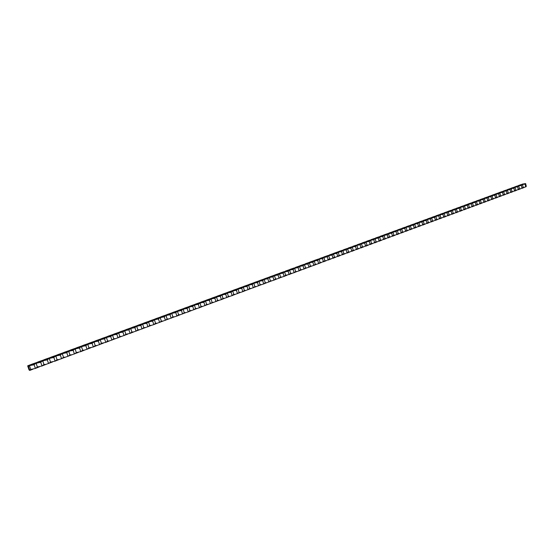 <?xml version="1.0" encoding="UTF-8"?>
<svg xmlns="http://www.w3.org/2000/svg" width="554" height="554" viewBox="0 0 554 554"><rect width="100%" height="100%" fill="white"/><g stroke="black" fill="none" stroke-linecap="round" stroke-linejoin="round"><path stroke-width="0.83" d="M285.483 271.765L286.93 271.135L284.001 271.689L285.483 271.765L284.694 272.139L285.587 275.227L289.091 274.549L288.149 271.266L289.714 270.297L290.601 273.371L289.091 274.549L292.166 273.288L290.601 273.371M288.149 271.266L285.587 271.723M286.93 271.135L288.752 270.671M284.001 271.689L280.456 272.907L284.694 272.139M289.714 270.297L290.497 269.916L289.001 269.853L285.476 271.065M290.497 269.916L291.93 269.292L290.462 269.23L289.001 269.853M295.587 271.529L294.707 268.461L293.752 268.835L293.149 269.424L294.084 272.7L297.138 271.453L295.587 271.529L294.084 272.7L292.166 273.288M293.149 269.424L290.601 269.881M291.93 269.292L293.752 268.835M294.707 268.461L295.483 268.088L293.973 268.025L290.462 269.23M295.483 268.088L296.909 267.464L293.973 268.025M300.545 269.701L299.666 266.633L298.717 267.007L298.121 267.596L299.049 270.864L302.089 269.618L300.545 269.701L299.049 270.864L297.138 271.453M298.121 267.596L295.587 268.046M296.909 267.464L298.717 267.007M299.666 266.633L300.441 266.259L298.918 266.211L295.427 267.409M300.441 266.259L301.854 265.65L300.358 265.601L298.918 266.211M305.469 267.88L304.596 264.819L303.654 265.193L303.059 265.781L303.987 269.036L307.006 267.804L305.469 267.88L303.987 269.036L302.089 269.618M303.059 265.781L300.545 266.225M301.854 265.65L303.654 265.193M304.596 264.819L305.365 264.452L303.834 264.403L300.358 265.601M305.365 264.452L306.771 263.843L303.834 264.403M310.365 266.065L309.499 263.018L308.564 263.392L307.969 263.974L308.897 267.222L311.895 265.989L310.365 266.065L308.897 267.222L307.006 267.804M307.969 263.974L305.469 264.41M306.771 263.843L308.564 263.392M309.499 263.018L310.261 262.651L308.716 262.61L305.261 263.801M310.261 262.651L311.653 262.049L310.136 262.007L308.716 262.61M315.233 264.265L314.374 261.225L313.446 261.592L312.858 262.174L313.772 265.414L316.75 264.196L315.233 264.265L313.772 265.414L311.895 265.989M312.858 262.174L310.365 262.61M311.653 262.049L313.446 261.592M314.374 261.225L315.136 260.858L313.578 260.823L310.136 262.007M312.068 261.772L312.511 261.627L312.061 261.744M312.158 261.696L312.504 261.633M315.136 260.858L316.514 260.262L314.984 260.228L313.578 260.823M320.073 262.478L319.222 259.445L318.294 259.812L317.712 260.387L318.619 263.621L321.583 262.409L320.073 262.478L318.619 263.621L316.75 264.196M317.712 260.387L315.233 260.823M316.514 260.262L318.294 259.812M319.222 259.445L319.977 259.078L318.405 259.05L314.984 260.228M319.977 259.078L321.341 258.483L318.405 259.05M324.886 260.699L324.042 257.672L323.114 258.039L322.532 258.614L323.439 261.834L326.382 260.629L324.886 260.699L321.583 262.409M322.532 258.614L320.073 259.043M321.341 258.483L323.114 258.039M324.042 257.672L324.789 257.312L323.204 257.291L319.803 258.462M324.789 257.312L326.147 256.724L324.589 256.703L323.204 257.291M329.672 258.933L328.827 255.913L327.913 256.273L327.331 256.848L328.231 260.061L331.16 258.863L329.672 258.933L326.382 260.629M327.331 256.848L324.886 257.271M326.147 256.724L327.913 256.273M328.827 255.913L329.568 255.553L327.982 255.532L324.589 256.703M329.568 255.553L330.918 254.965L327.982 255.532M334.429 257.174L333.591 254.161L332.677 254.521L332.102 255.096L332.996 258.303L335.904 257.104L334.429 257.174L331.16 258.863M332.102 255.096L329.672 255.512M330.918 254.965L332.677 254.521M333.591 254.161L334.325 253.801L332.725 253.794L329.353 254.951M334.325 253.801L335.662 253.22L334.09 253.213L332.725 253.794M339.159 255.422L338.321 252.423L337.421 252.783L336.846 253.351L337.732 256.544L340.627 255.359L339.159 255.422L335.904 257.104M336.846 253.351L334.429 253.767M335.662 253.22L337.421 252.783M338.321 252.423L339.055 252.063L337.441 252.063L334.09 253.213M339.055 252.063L340.385 251.488L338.799 251.481L337.441 252.063M343.861 253.684L343.03 250.692L342.13 251.045L341.562 251.613L342.441 254.805L345.315 253.621L343.861 253.684L340.627 255.359M341.562 251.613L339.152 252.028M340.385 251.488L342.13 251.045M343.03 250.692L343.757 250.339L342.137 250.339L338.799 251.481M343.757 250.339L345.073 249.764L342.137 250.339M348.535 251.959L347.711 248.975L346.811 249.328L346.25 249.889L347.129 253.067L349.983 251.897L348.535 251.959L345.315 253.621M346.25 249.889L343.854 250.297M345.073 249.764L346.811 249.328M347.711 248.975L348.431 248.621L346.797 248.621L343.473 249.764M348.431 248.621L349.733 248.047L346.797 248.621M353.182 250.242L352.365 247.264L351.471 247.61L350.911 248.178L351.783 251.35L354.622 250.179L353.182 250.242L349.983 251.897M350.911 248.178L348.528 248.58M349.733 248.047L351.471 247.61M352.365 247.264L353.078 246.911L351.437 246.925L348.127 248.053M353.078 246.911L354.373 246.343L351.437 246.925M357.801 248.531L356.991 245.561L356.104 245.907L355.543 246.468L356.409 249.632L359.234 248.476L357.801 248.531L354.622 250.179M355.543 246.468L353.175 246.876M354.373 246.343L356.104 245.907M356.991 245.561L357.704 245.207L356.049 245.228L352.76 246.357M357.704 245.207L358.985 244.646L356.049 245.228M362.399 246.835L361.589 243.871L360.709 244.217L360.148 244.778L361.014 247.929L363.819 246.779L362.399 246.835L359.234 248.476M360.148 244.778L357.801 245.173M358.985 244.646L360.709 244.217M361.589 243.871L362.295 243.525L360.633 243.545L357.358 244.667M362.295 243.525L363.569 242.964L360.633 243.545M366.963 245.145L366.159 242.188L365.287 242.534L364.733 243.088L365.592 246.239L368.382 245.09L366.963 245.145L363.819 246.779M364.733 243.088L362.392 243.483M363.569 242.964L365.287 242.534M366.159 242.188L366.866 241.842L365.19 241.869L361.935 242.991M366.866 241.842L368.126 241.288L365.19 241.869M371.505 243.462L370.709 240.512L369.837 240.858L369.289 241.412L370.141 244.556L372.911 243.414L371.505 243.462L368.382 245.09M369.289 241.412L366.963 241.807M368.126 241.288L369.837 240.858M370.709 240.512L371.409 240.173L369.719 240.207L366.478 241.315M371.409 240.173L372.662 239.626L369.719 240.207M376.027 241.793L375.231 238.85L374.365 239.196L373.818 239.743L374.663 242.881L377.419 241.745L376.027 241.793L372.911 243.414M373.818 239.743L371.505 240.138M372.662 239.626L374.365 239.196M375.231 238.85L375.924 238.511L374.227 238.552L371.007 239.66M375.924 238.511L377.17 237.964L374.227 238.552M380.515 240.131L379.725 237.202L378.867 237.541L378.32 238.088L379.165 241.212L381.907 240.09L380.515 240.131L377.419 241.745M378.32 238.088L376.021 238.476M377.17 237.964L378.867 237.541M379.725 237.202L380.418 236.863L378.707 236.904L375.501 238.005M380.418 236.863L381.651 236.316L378.707 236.904M384.982 238.483L384.199 235.554L383.34 235.893L382.8 236.44L383.638 239.557L386.367 238.435L384.982 238.483L381.907 240.09M382.8 236.44L380.515 236.821M381.651 236.316L383.34 235.893M384.199 235.554L384.885 235.215L383.167 235.27L379.975 236.364M384.885 235.215L386.11 234.681L384.421 234.73L383.167 235.27M389.42 236.842L388.645 233.92L387.793 234.259L387.253 234.806L388.084 237.915L390.799 236.8L389.42 236.842L386.367 238.435M387.253 234.806L384.975 235.18M386.11 234.681L387.793 234.259M388.645 233.92L389.324 233.587L387.599 233.643L384.421 234.73M389.324 233.587L390.535 233.054L387.599 233.643M393.839 235.208L393.063 232.299L392.218 232.632L391.685 233.172L392.509 236.274L395.203 235.166L393.839 235.208L390.799 236.8M391.685 233.172L389.42 233.553M390.535 233.054L392.218 232.632M393.063 232.299L393.742 231.96L392.003 232.022L388.846 233.109M393.742 231.96L394.947 231.433L393.243 231.489L392.003 232.022M398.229 233.58L397.46 230.679L396.616 231.011L396.089 231.551L396.906 234.647L399.586 233.546L398.229 233.58L395.203 235.166M396.089 231.551L393.832 231.925M394.947 231.433L396.616 231.011M397.46 230.679L398.132 230.346L396.387 230.409L393.243 231.489M398.132 230.346L399.33 229.82L396.387 230.409M402.599 231.967L401.83 229.072L400.992 229.404L400.466 229.945L401.283 233.026L403.949 231.932L402.599 231.967L399.586 233.546M400.466 229.945L398.229 230.312M399.33 229.82L400.992 229.404M401.83 229.072L402.502 228.74L400.75 228.809L397.613 229.889M402.502 228.74L403.686 228.22L400.75 228.809M406.941 230.36L406.179 227.472L405.348 227.805L404.822 228.338L405.632 231.42L408.284 230.326L406.941 230.36L403.949 231.932M404.822 228.338L402.592 228.705M403.686 228.22L405.348 227.805M406.179 227.472L406.844 227.147L405.085 227.216L401.962 228.29M406.844 227.147L408.021 226.628L405.085 227.216M411.262 228.767L410.5 225.887L409.676 226.212L409.15 226.745L409.96 229.82L412.591 228.733L411.262 228.767L408.284 230.326M409.15 226.745L406.934 227.112M408.021 226.628L409.676 226.212M410.5 225.887L411.165 225.554L409.392 225.637L406.29 226.704M411.165 225.554L412.328 225.042L409.392 225.637M415.555 227.182L414.801 224.301L413.976 224.626L413.457 225.159L414.26 228.227L416.878 227.147L415.555 227.182L412.591 228.733M413.457 225.159L411.255 225.52M412.328 225.042L413.976 224.626M414.801 224.301L415.458 223.975L413.679 224.065L410.59 225.125M415.458 223.975L416.615 223.463L413.679 224.065M419.828 225.596L419.08 222.729L418.256 223.054L417.744 223.587L418.54 226.641L421.144 225.568L419.828 225.596L416.878 227.147M417.744 223.587L415.548 223.941M416.615 223.463L418.256 223.054M419.08 222.729L419.731 222.41L417.945 222.493L414.87 223.553M419.731 222.41L420.881 221.898L417.945 222.493M424.073 224.031L423.332 221.171L422.515 221.489L422.003 222.022L422.799 225.069L425.382 224.003L424.073 224.031L421.144 225.568M422.003 222.022L419.821 222.376M420.881 221.898L422.515 221.489M423.332 221.171L423.983 220.845L422.183 220.942L419.122 221.988M423.983 220.845L425.119 220.34L422.183 220.942M428.297 222.466L427.556 219.613L426.753 219.931L426.241 220.457L427.03 223.504L429.599 222.438L428.297 222.466L425.382 224.003M426.241 220.457L424.066 220.811M425.119 220.34L426.753 219.931M427.556 219.613L428.207 219.294L426.4 219.391L423.353 220.437M428.207 219.294L429.336 218.788L426.4 219.391M432.501 220.914L431.767 218.068L430.964 218.387L430.451 218.913L431.234 221.946L433.796 220.887L432.501 220.914L429.599 222.438M430.451 218.913L428.29 219.259M429.336 218.788L430.964 218.387M431.767 218.068L432.411 217.75L430.59 217.854L427.556 218.892M432.411 217.75L433.526 217.251L430.59 217.854M436.677 219.37L435.95 216.531L435.146 216.843L434.641 217.369L435.423 220.395L437.965 219.342L436.677 219.37L433.796 220.887M434.641 217.369L432.494 217.715M433.526 217.251L435.146 216.843M435.95 216.531L436.587 216.212L434.765 216.316L431.746 217.355M436.587 216.212L437.702 215.714L434.765 216.316M440.839 217.833L440.111 215L439.315 215.312L438.81 215.838L439.585 218.851L442.113 217.812L440.839 217.833L437.965 219.342M438.81 215.838L436.677 216.178M437.702 215.714L439.315 215.312M440.111 215L440.742 214.682L438.913 214.793L435.908 215.825M440.742 214.682L441.85 214.19L438.913 214.793M444.973 216.302L444.246 213.477L443.456 213.789L442.958 214.308L443.726 217.32L446.24 216.282L444.973 216.302L442.113 217.812M442.958 214.308L440.832 214.647M441.85 214.19L443.456 213.789M444.246 213.477L444.876 213.165L443.041 213.283L440.049 214.301M444.876 213.165L445.97 212.674L443.041 213.283M449.079 214.786L448.366 211.96L447.577 212.279L447.078 212.791L447.84 215.797L450.347 214.765L449.079 214.786L446.24 216.282M447.078 212.791L444.966 213.131M445.97 212.674L447.577 212.279M448.366 211.96L448.989 211.649L447.14 211.773L444.163 212.791M448.989 211.649L450.077 211.171L448.262 211.289L447.14 211.773M453.172 213.269L452.459 210.458L451.669 210.769L451.178 211.289L451.939 214.28L454.425 213.255L453.172 213.269L450.347 214.765M451.178 211.289L449.072 211.621M450.077 211.171L451.669 210.769M452.459 210.458L453.082 210.146L451.226 210.271L448.262 211.289M453.082 210.146L454.155 209.668L451.226 210.271M457.237 211.767L456.531 208.962L455.748 209.273L455.256 209.786L456.011 212.778L458.49 211.753L457.237 211.767L454.425 213.255M455.256 209.786L453.165 210.118M454.155 209.668L455.748 209.273M456.531 208.962L457.147 208.65L455.284 208.782L452.334 209.793M457.147 208.65L458.213 208.172L455.284 208.782M461.281 210.271L460.575 207.473L459.799 207.778L459.314 208.29L460.062 211.275L462.528 210.257L461.281 210.271L458.49 211.753M459.314 208.29L457.23 208.623M458.213 208.172L459.799 207.778M460.575 207.473L461.191 207.168L459.321 207.3L456.385 208.304M461.191 207.168L462.251 206.69L459.321 207.3M465.305 208.782L464.605 205.991L463.836 206.296L463.345 206.808L464.093 209.786L466.544 208.768L465.305 208.782L462.528 210.257M463.345 206.808L461.274 207.134M462.251 206.69L463.836 206.296M464.605 205.991L465.215 205.686L463.338 205.825L460.416 206.822M465.215 205.686L466.267 205.215L463.338 205.825M469.307 207.307L468.615 204.516L467.846 204.821L467.361 205.333L468.102 208.297L470.54 207.293L469.307 207.307L466.544 208.768M467.361 205.333L465.298 205.652M466.267 205.215L467.846 204.821M468.615 204.516L469.217 204.211L467.334 204.357L464.425 205.354M469.217 204.211L470.263 203.747L468.414 203.886L467.334 204.357M473.289 205.832L472.597 203.055L471.835 203.36L471.35 203.865L472.091 206.822L474.515 205.825L473.289 205.832L470.54 207.293M471.35 203.865L469.3 204.184M470.263 203.747L471.835 203.36M472.597 203.055L473.199 202.75L471.309 202.896L468.414 203.886M473.199 202.75L474.238 202.286L471.309 202.896M477.25 204.371L476.558 201.594L475.803 201.898L475.325 202.404L476.059 205.354L478.462 204.357L477.25 204.371L474.515 205.825M475.325 202.404L473.282 202.722M474.238 202.286L475.803 201.898M476.558 201.594L477.16 201.296L475.263 201.448L472.375 202.432M477.16 201.296L478.192 200.832L475.263 201.448M481.191 202.909L480.505 200.146L479.75 200.444L479.272 200.95L480.006 203.893L482.396 202.903L481.191 202.909L478.462 204.357M479.272 200.95L477.243 201.261M478.192 200.832L479.75 200.444M480.505 200.146L481.101 199.849L479.196 200.001L476.322 200.984M481.101 199.849L482.119 199.392L479.196 200.001M485.11 201.462L484.425 198.706L483.677 199.004L483.199 199.502L483.926 202.445L486.308 201.455L485.11 201.462L482.396 202.903M483.199 199.502L481.184 199.814M482.119 199.392L483.677 199.004M484.425 198.706L485.02 198.408L483.109 198.567L480.249 199.544M485.02 198.408L486.031 197.951L483.109 198.567M489.009 200.022L488.33 197.272L487.582 197.563L487.111 198.069L487.832 200.998L490.2 200.015L489.009 200.022L486.308 201.455M487.111 198.069L485.103 198.374M486.031 197.951L487.582 197.563M488.33 197.272L488.919 196.975L487.001 197.134L484.154 198.11M488.919 196.975L489.923 196.525L487.001 197.134M492.887 198.588L492.208 195.839L491.467 196.137L490.996 196.635L491.717 199.565L494.071 198.588L492.887 198.588L490.2 200.015M490.996 196.635L489.002 196.94M489.923 196.525L491.467 196.137M492.208 195.839L490.872 195.714L488.039 196.684M492.797 195.548L493.794 195.098L490.872 195.714M496.744 197.162L496.072 194.419L495.331 194.717L494.861 195.216L495.581 198.131L497.921 197.162L496.744 197.162L494.071 198.588M494.861 195.216L492.88 195.514M493.794 195.098L495.331 194.717M496.072 194.419L494.722 194.302L491.897 195.264M496.654 194.129L497.644 193.685L495.74 193.852L494.722 194.302M500.581 195.742L499.909 193.014L499.175 193.304L498.711 193.796L499.424 196.712L501.751 195.742L500.581 195.742L497.921 197.162M498.711 193.796L496.737 194.101M497.644 193.685L499.175 193.304M499.909 193.014L500.491 192.716L498.552 192.889L495.74 193.852M500.491 192.716L501.474 192.28L499.57 192.446L498.552 192.889M504.396 194.336L503.731 191.608L502.997 191.899L502.54 192.39L503.247 195.292L505.56 194.336L504.396 194.336L501.751 195.742M502.54 192.39L500.574 192.688M501.474 192.28L502.997 191.899M503.731 191.608L502.36 191.49L499.57 192.446M504.306 191.317L505.283 190.874L502.36 191.49M508.191 192.931L507.533 190.209L506.806 190.5L506.342 190.992L507.049 193.886L509.355 192.931L508.191 192.931L505.56 194.336M506.342 190.992L504.389 191.282M505.283 190.874L506.806 190.5M507.533 190.209L506.155 190.098L503.371 191.054M508.108 189.918L506.155 190.098M511.972 191.532L511.314 188.817L510.587 189.108L510.13 189.593L510.83 192.487L513.122 191.539L511.972 191.532L509.355 192.931M510.13 189.593L508.184 189.89M509.071 189.482L510.587 189.108M511.314 188.817L509.922 188.713L507.152 189.662M511.882 188.533L512.845 188.097L509.922 188.713M515.732 190.14L515.075 187.432L514.354 187.723L513.897 188.208L514.597 191.095L516.875 190.147L515.732 190.14L513.122 191.539M513.897 188.208L511.965 188.499M512.845 188.097L514.354 187.723M515.075 187.432L513.676 187.335L510.92 188.277M515.642 187.148L513.676 187.335M519.465 188.762L518.821 186.061L518.101 186.345L517.651 186.83L518.343 189.71L520.608 188.769L519.465 188.762L516.875 190.147M517.651 186.83L515.719 187.12M516.591 186.719L518.101 186.345M518.821 186.061L517.408 185.964L514.666 186.906M519.382 185.77L517.408 185.964M523.191 187.384L522.54 184.69L521.826 184.974L521.376 185.458L522.069 188.332L524.319 187.391L523.191 187.384L520.608 188.769M521.376 185.458L519.458 185.742M520.324 185.348L521.826 184.974M522.54 184.69L521.127 184.6L518.392 185.535M523.101 184.406L521.127 184.6M522.097 184.177L525.635 183.575L525.088 184.094L525.774 186.961L526.127 186.511M524.319 187.391L526.3 186.359L525.635 183.575M525.088 184.094L523.177 184.378M524.036 183.983L525.538 183.609M285.587 275.227L284.07 276.404L287.159 275.144M280.456 272.907L278.967 273.538L280.435 273.614L279.645 274.001L280.539 277.097L282.125 277.007L284.07 276.404L283.115 273.115L283.724 272.52M280.435 273.614L281.896 272.983M283.115 273.115L280.539 273.579M278.967 273.538L275.4 274.763L279.645 274.001M280.539 277.097L279.015 278.274L278.06 274.978L278.669 274.382M273.905 275.393L270.317 276.626L274.562 275.864L275.359 275.483L273.905 275.393L275.4 274.763M275.359 275.483L276.834 274.846M274.562 275.864L275.463 278.974L277.062 278.884L282.125 277.007M278.06 274.978L275.463 275.442M275.463 278.974L273.932 280.158L277.062 278.884M270.317 276.626L268.808 277.263L270.255 277.36L269.452 277.748L270.359 280.857L271.966 280.767L273.932 280.158L272.963 276.855L273.586 276.252M270.255 277.36L271.737 276.716M272.963 276.855L270.359 277.319M268.808 277.263L265.207 278.51L269.452 277.748M270.359 280.857L268.815 282.055L267.845 278.738L268.461 278.136M263.683 279.147L260.068 280.393L264.306 279.638L265.117 279.251L263.683 279.147L265.207 278.51M265.117 279.251L266.613 278.6M264.306 279.638L265.221 282.755L266.834 282.665L271.966 280.767M267.845 278.738L265.221 279.209M265.221 282.755L263.669 283.96L266.834 282.665M260.068 280.393L258.531 281.044L259.944 281.148L259.133 281.543L260.055 284.666L261.682 284.569L263.669 283.96L262.693 280.629L263.316 280.026M259.944 281.148L261.453 280.497M262.693 280.629L260.055 281.107M258.531 281.044L254.888 282.298L259.133 281.543M260.055 284.666L258.489 285.871L257.506 282.54L258.136 281.931M253.344 282.949L249.688 284.209L251.052 284.327L253.926 283.454L254.743 283.059L253.344 282.949L254.888 282.298M254.743 283.059L256.267 282.401M253.926 283.454L254.854 286.591L256.488 286.494L261.682 284.569M257.506 282.54L254.854 283.018M254.854 286.591L253.282 287.803L252.292 284.458L252.922 283.849M248.13 284.86L244.453 286.127L245.796 286.252L248.691 285.379L249.515 284.985L248.13 284.86L249.688 284.209M249.515 284.985L251.052 284.327M248.691 285.379L249.619 288.523L251.267 288.419L256.488 286.494M252.292 284.458L249.625 284.943M249.619 288.523L248.04 289.742L247.042 286.39L247.68 285.774M242.881 286.792L239.183 288.066L240.512 288.198L243.421 287.318L244.252 286.917L242.881 286.792L244.453 286.127M244.252 286.917L245.796 286.252M243.421 287.318L244.356 290.469L246.018 290.365L251.267 288.419M247.042 286.39L244.362 286.875M244.356 290.469L242.763 291.695L246.018 290.365M239.183 288.066L237.597 288.731L238.954 288.869L238.116 289.264L239.065 292.429L240.734 292.325L242.763 291.695L241.766 288.329L242.403 287.713M238.954 288.869L240.512 288.198M241.766 288.329L239.065 288.821M237.597 288.731L233.878 290.012L235.201 290.151L238.116 289.264M239.065 292.429L237.458 293.655L236.454 290.282L237.098 289.666M232.278 290.684L228.546 291.972L229.848 292.117L232.784 291.231L233.622 290.822L232.278 290.684L233.878 290.012M233.622 290.822L235.201 290.151M232.784 291.231L233.733 294.396L235.415 294.292L240.734 292.325M236.454 290.282L233.733 290.781M233.733 294.396L232.119 295.628L235.415 294.292M228.546 291.972L226.932 292.644L228.262 292.796L227.417 293.204L228.373 296.383L230.062 296.272L232.119 295.628L231.108 292.249L231.752 291.633M228.262 292.796L229.848 292.117M231.108 292.249L228.373 292.754M226.932 292.644L223.179 293.939L224.467 294.091L227.417 293.204M228.373 296.383L226.752 297.616L225.727 294.229L226.378 293.606M221.552 294.624L217.777 295.926L219.052 296.085L222.016 295.185L222.867 294.776L221.552 294.624L223.179 293.939M222.867 294.776L224.467 294.091M222.016 295.185L222.978 298.377L224.682 298.26L230.062 296.272M225.727 294.229L222.978 294.735M222.978 298.377L221.344 299.617L224.682 298.26M217.777 295.926L216.143 296.612L217.438 296.778L216.579 297.186L217.549 300.386L219.259 300.268L221.344 299.617L220.319 296.224L220.97 295.594M217.438 296.778L219.052 296.085M220.319 296.224L217.549 296.729M216.143 296.612L212.341 297.92L213.602 298.087L216.579 297.186M217.549 300.386L215.908 301.632L214.876 298.225L215.534 297.595M210.693 298.613L206.877 299.929L208.124 300.102L211.109 299.195L211.974 298.786L210.693 298.613L212.341 297.92M211.974 298.786L213.602 298.087M211.109 299.195L212.085 302.401L213.809 302.283L219.259 300.268M214.876 298.225L212.092 298.738M212.085 302.401L210.437 303.654L209.391 300.24L210.056 299.61M205.215 300.621L201.372 301.944L202.605 302.131L205.61 301.217L206.476 300.801L205.215 300.621L206.877 299.929M206.476 300.801L208.124 300.102M205.61 301.217L206.594 304.437L208.325 304.312L213.809 302.283M209.391 300.24L206.594 300.76M206.594 304.437L204.925 305.697L203.879 302.269L204.551 301.632M199.696 302.65L195.839 303.98L197.051 304.174L200.07 303.253L200.943 302.837L199.696 302.65L201.372 301.944M200.943 302.837L202.605 302.131M200.07 303.253L201.06 306.48L202.806 306.355L208.325 304.312M203.879 302.269L201.06 302.796M201.06 306.48L199.385 307.747L202.806 306.355M195.839 303.98L194.149 304.686L195.382 304.887L194.496 305.302L195.493 308.536L197.252 308.412L199.385 307.747L198.332 304.312L199.004 303.675M195.382 304.887L197.051 304.174M198.332 304.312L195.5 304.839M194.149 304.686L190.264 306.023L191.462 306.224L194.496 305.302M195.493 308.536L193.81 309.811L192.75 306.362L193.422 305.725M188.561 306.736L184.662 308.086L185.839 308.294L188.893 307.366L189.78 306.944L188.561 306.736L190.264 306.023M189.78 306.944L191.462 306.224M188.893 307.366L189.89 310.607L191.663 310.475L197.252 308.412M192.75 306.362L189.897 306.902M189.89 310.607L188.201 311.888L191.663 310.475M184.662 308.086L182.945 308.8L184.143 309.014L183.249 309.444L184.253 312.691L186.04 312.56L188.201 311.888L187.127 308.433L187.813 307.789M184.143 309.014L185.839 308.294M187.127 308.433L184.26 308.973M182.945 308.8L179.018 310.157L180.182 310.372L183.249 309.444M184.253 312.691L182.55 313.973L181.477 310.51L182.162 309.866M177.287 310.877L173.34 312.241L174.489 312.463L177.571 311.528L178.471 311.099L177.287 310.877L179.018 310.157M178.471 311.099L180.182 310.372M177.571 311.528L178.582 314.79L180.382 314.651L186.04 312.56M181.477 310.51L178.589 311.057M178.582 314.79L176.871 316.078L180.382 314.651M173.34 312.241L171.595 312.968L172.758 313.197L171.851 313.633L172.876 316.895L174.683 316.756L176.871 316.078L175.784 312.608L176.477 311.957M172.758 313.197L174.489 312.463M175.784 312.608L172.883 313.155M171.595 312.968L167.627 314.34L168.755 314.568L171.851 313.633M172.876 316.895L171.151 318.197L170.057 314.714L170.75 314.063M165.868 315.074L161.879 316.452L162.994 316.687L166.103 315.745L167.017 315.309L165.868 315.074L167.627 314.34M167.017 315.309L168.755 314.568M166.103 315.745L167.128 319.021L168.949 318.882L174.683 316.756M170.057 314.714L167.135 315.268M167.128 319.021L165.397 320.323L164.296 316.833L164.995 316.182M160.106 317.193L156.09 318.578L157.184 318.827L160.314 317.871L161.235 317.435L160.106 317.193L161.879 316.452M161.235 317.435L162.994 316.687M160.314 317.871L161.346 321.161L163.181 321.015L168.949 318.882M164.296 316.833L161.352 317.394M161.346 321.161L159.6 322.47L158.492 318.966L159.199 318.308M154.303 319.319L150.266 320.711L151.346 320.974L154.49 320.018L155.411 319.575L154.303 319.319L156.09 318.578M155.411 319.575L157.184 318.827M154.49 320.018L155.529 323.314L157.378 323.162L163.181 321.015M158.492 318.966L155.535 319.533M155.529 323.314L153.77 324.623L157.378 323.162M150.266 320.711L148.465 321.465L149.552 321.729L148.624 322.172L149.67 325.475L151.533 325.323L153.77 324.623L152.655 321.112L153.361 320.454M149.552 321.729L151.346 320.974M152.655 321.112L149.677 321.687M148.465 321.465L144.407 322.864L145.467 323.134L148.624 322.172M149.67 325.475L147.904 326.798L146.782 323.273L147.496 322.615M142.586 323.619L138.507 325.032L139.546 325.309L142.724 324.339L143.659 323.896L142.586 323.619L144.407 322.864M143.659 323.896L145.467 323.134M142.724 324.339L143.777 327.656L145.647 327.504L151.533 325.323M146.782 323.273L143.784 323.848M143.777 327.656L141.997 328.986L140.868 325.454L141.582 324.789M136.672 325.794L132.572 327.213L133.59 327.497L136.783 326.528L137.724 326.077L136.672 325.794L138.507 325.032M137.724 326.077L139.546 325.309M136.783 326.528L137.842 329.852L139.733 329.692L145.647 327.504M140.868 325.454L137.849 326.029M137.842 329.852L136.049 331.181L134.913 327.643L135.633 326.971M130.716 327.982L126.596 329.408L127.593 329.699L130.799 328.723L131.755 328.273L130.716 327.982L132.572 327.213M131.755 328.273L133.59 327.497M130.799 328.723L131.873 332.054L133.77 331.894L139.733 329.692M134.913 327.643L131.88 328.224M131.873 332.054L130.065 333.397L133.77 331.894M126.596 329.408L124.726 330.184L125.744 330.482L124.782 330.939L125.862 334.277L130.065 333.397L128.923 329.845L129.65 329.173M125.744 330.482L127.593 329.699M128.923 329.845L125.869 330.433M124.726 330.184L120.578 331.617L121.561 331.922L124.782 330.939M125.862 334.277L124.048 335.627L122.891 332.068L123.625 331.389M118.695 332.4L114.526 333.84L115.488 334.152L118.729 333.162L119.692 332.712L118.695 332.4L120.578 331.617M119.692 332.712L121.561 331.922M118.729 333.162L119.816 336.513L121.735 336.347L127.773 334.117M122.891 332.068L119.823 332.663M119.816 336.513L117.981 337.871L116.825 334.297L117.559 333.619M112.621 334.623L108.425 336.077L109.373 336.396L112.628 335.405L113.605 334.948L112.621 334.623L114.526 333.84M113.605 334.948L115.488 334.152M112.628 335.405L113.722 338.764L115.661 338.598L121.735 336.347M116.825 334.297L113.729 334.9M113.722 338.764L111.88 340.128L110.717 336.548L111.451 335.863M106.513 336.874L102.296 338.328L103.217 338.66L106.493 337.663L107.469 337.199L106.513 336.874L108.425 336.077M107.469 337.199L109.373 336.396M106.493 337.663L107.594 341.035L109.547 340.862L115.661 338.598M110.717 336.548L107.601 337.151M107.594 341.035L105.738 342.4L109.547 340.862M102.296 338.328L100.364 339.131L101.299 339.47L100.309 339.934L101.424 343.314L105.738 342.4L104.561 338.806L105.308 338.127M101.299 339.47L103.217 338.66M104.561 338.806L101.43 339.422M100.364 339.131L96.119 340.599L97.019 340.939L100.309 339.934M101.424 343.314L99.554 344.692L98.37 341.084L99.124 340.398M94.173 341.402L89.9 342.878L90.787 343.231L94.09 342.22L95.087 341.756L94.173 341.402L96.119 340.599M95.087 341.756L97.019 340.939M94.09 342.22L95.212 345.613L97.185 345.433L103.383 343.141M98.37 341.084L95.219 341.707M95.212 345.613L93.328 346.991L97.185 345.433M89.9 342.878L87.941 343.695L88.834 344.055L87.83 344.526L88.959 347.926L93.328 346.991L92.137 343.376L92.892 342.691M88.834 344.055L90.787 343.231M92.137 343.376L88.965 344.006M87.941 343.695L83.64 345.177L84.506 345.537L87.83 344.526M88.959 347.926L87.068 349.311L85.863 345.689L86.625 344.997M81.667 345.994L77.345 347.49L78.183 347.864L81.528 346.839L82.539 346.368L81.667 345.994L83.64 345.177M82.539 346.368L84.506 345.537M81.528 346.839L82.664 350.253L84.665 350.066L90.946 347.739M85.863 345.689L82.671 346.319M82.664 350.253L80.759 351.645L84.665 350.066M77.345 347.49L75.344 348.314L76.196 348.701L75.185 349.172L76.32 352.593L80.759 351.645L79.547 348.009L80.316 347.316M76.196 348.701L78.183 347.864M79.547 348.009L76.334 348.646M75.344 348.314L71.002 349.823L71.819 350.204L75.185 349.172M76.32 352.593L74.409 353.999L73.19 350.35L73.959 349.65M68.987 350.654L64.617 352.164L65.414 352.559L68.793 351.52L69.818 351.042L68.987 350.654L71.002 349.823M69.818 351.042L71.819 350.204M68.793 351.52L69.942 354.955L71.978 354.761L78.343 352.406M73.19 350.35L69.949 350.994M69.942 354.955L68.01 356.361L66.785 352.704L67.56 352.005M62.588 353.002L58.191 354.525L58.966 354.927L62.36 353.888L63.391 353.404L62.588 353.002L64.617 352.164M63.391 353.404L65.414 352.559M62.36 353.888L63.516 357.33L65.566 357.129L71.978 354.761M66.785 352.704L63.53 353.355M63.516 357.33L61.577 358.743L60.344 355.079L61.12 354.373M56.141 355.37L51.716 356.901L52.471 357.316L55.885 356.27L56.924 355.786L56.141 355.37L58.191 354.525M56.924 355.786L58.966 354.927M55.885 356.27L57.048 359.719L59.119 359.518L65.566 357.129M60.344 355.079L57.062 355.73M57.048 359.719L55.095 361.146L59.119 359.518M51.716 356.901L49.652 357.752L50.414 358.175L49.368 358.667L50.539 362.129L55.095 361.146L53.856 357.469L54.638 356.755M50.414 358.175L52.471 357.316M53.856 357.469L50.553 358.126M49.652 357.752L45.199 359.297L45.934 359.719L49.368 358.667M50.539 362.129L48.572 363.556L47.319 359.871L48.108 359.158M43.115 360.155L38.642 361.7L39.348 362.136L42.803 361.076L43.856 360.585L43.115 360.155L45.199 359.297M43.856 360.585L45.934 359.719M42.803 361.076L43.988 364.553L46.079 364.345L52.623 361.921M47.319 359.871L43.995 360.536M43.988 364.553L42 365.986L46.079 364.345M38.642 361.7L36.543 362.565L37.256 363.015L36.19 363.507L37.381 366.99L42 365.986L40.74 362.288L41.536 361.575M37.256 363.015L39.348 362.136M40.74 362.288L37.395 362.96M36.543 362.565L32.035 364.13L32.721 364.574L36.19 363.507M37.381 366.99L35.387 368.438L39.493 366.783M30.74 369.449L29.674 370.01L28.399 366.284L29.507 365.875L30.74 369.449L35.387 368.438L34.119 364.726L34.916 364.006M29.507 365.875L32.721 364.574M28.399 366.284L27.7 365.813L32.035 364.13M27.797 366.236L29.05 369.94L29.75 370.425L32.866 369.234M27.7 365.813L27.776 366.236M29.75 370.425L29.674 370.01M34.119 364.726L30.747 365.405"/></g></svg>
